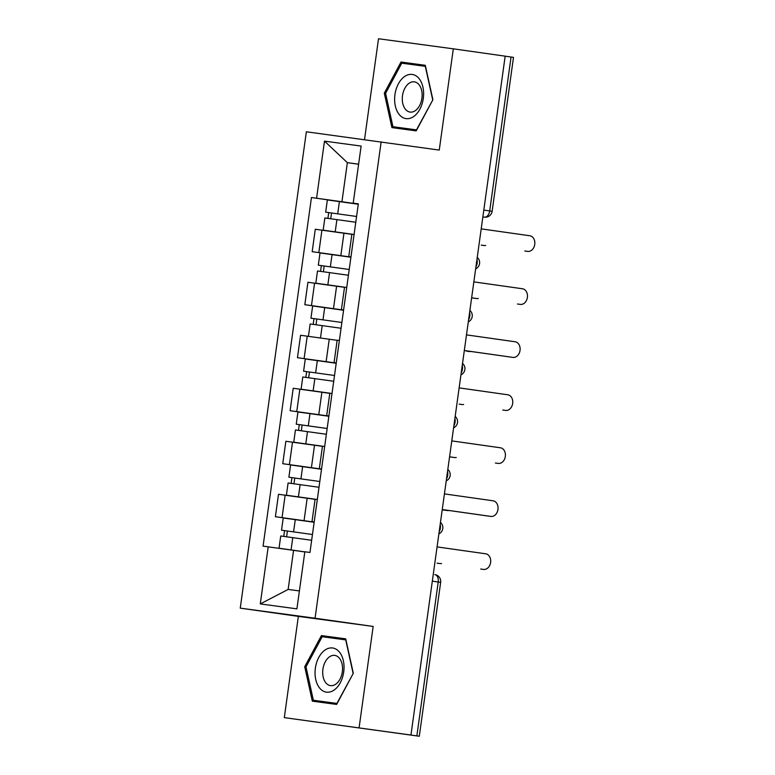 <?xml version="1.0" encoding="UTF-8"?>
<svg xmlns="http://www.w3.org/2000/svg" width="775" height="775" viewBox="0 0 775 775"><rect width="100%" height="100%" fill="white"/><g stroke="black" fill="none" stroke-linecap="round" stroke-linejoin="round"><path stroke-width="1.16" d="M284.309 717.631L410.963 735.049L505.164 56.168L453.307 48.825L439.26 150.079L306.358 131.779L240.25 608.143L298.356 616.377L284.309 717.631L419.294 736.25L416.863 735.892L438.214 581.977A6.859 4.398 -81.9 0 0 434.814 574.595A6.859 4.398 -81.9 0 0 434.794 574.595L434.814 574.595A6.859 6.859 0 0 1 440.655 582.335L432.314 581.143M453.307 48.825L378.51 38.75L364.521 139.607M359.106 727.696L373.162 626.442L315.057 618.217L381.155 141.844M410.963 735.049L416.863 735.892M505.164 56.178L513.496 57.369L492.135 211.294L489.703 210.936L511.064 57.021M351.86 234.321L315.28 229.255L312.17 251.681L350.949 257.058M352.751 234.312L323.165 230.185L354.088 234.476L351.869 234.205L348.76 256.632L350.968 256.912M350.93 257.174L312.17 251.681M350.959 256.961L348.76 256.632M344.497 287.322L307.927 282.265L304.817 304.691L343.596 310.068M344.507 287.263L315.812 283.195L346.725 287.486L344.517 287.205L341.407 309.632L343.616 309.913M343.577 310.174L304.817 304.691M343.606 309.971L341.407 309.632M337.144 340.332L300.574 335.265L297.464 357.692L336.243 363.068M339.373 340.496L337.164 340.215L334.054 362.642L336.263 362.923M336.224 363.184L297.464 357.692M336.253 362.971L334.054 362.642M329.792 393.332L293.221 388.275L290.102 410.702L328.881 416.078M330.692 393.322L301.097 389.205L332.02 393.497L329.811 393.216L326.692 415.642L328.91 415.923M328.871 416.185L290.102 410.702M328.9 415.981L326.692 415.642M322.439 446.342L285.859 441.275L282.749 463.702L321.528 469.078M322.448 446.284L293.744 442.205L324.667 446.497L322.448 446.226L319.339 468.652L321.548 468.933M321.518 469.195L282.749 463.702M321.548 468.982L319.339 468.652M315.086 499.352L278.506 494.285L275.396 516.712L314.175 522.088M315.977 499.333L286.392 495.215L317.304 499.507L315.096 499.226L311.986 521.653L314.195 521.933M314.156 522.195L275.396 516.712M314.185 521.992L311.986 521.653M358.612 164.252L347.365 162.663L341.94 201.733L358.302 204.048M358.321 203.961L353.206 203.157L361.131 146.078L324.493 141.137L347.365 162.663L358.622 164.174M304.808 551.936L293.57 550.347L288.145 589.426L260.274 603.919L296.912 608.85L304.837 551.771L309.961 552.459L358.331 203.844L353.206 203.157M260.274 603.919L268.198 546.84L293.57 550.347M341.94 201.733L311.453 197.528L263.074 546.143L268.198 546.84M316.578 198.226L324.493 141.137M240.25 608.143L315.057 618.217M416.204 130.878L432.905 99.723L425.301 65.303L401.004 62.029L384.303 93.184L391.908 127.604L416.204 130.878M298.356 616.377L373.162 626.442M336.621 704.427L353.313 673.272L345.718 638.842L321.422 635.577L304.72 666.723L312.315 701.152L336.621 704.427M288.145 589.426L299.402 590.938M358.292 204.164L311.453 197.528M425.32 65.381L411.951 63.579L411.467 64.48M402.613 128.078L402.835 129.076M432.896 99.733L416.485 129.88L392.944 126.713L385.582 93.358L384.303 93.184M411.951 63.579L401.004 62.029M345.737 638.92L332.359 637.127L331.874 638.028M323.02 701.627L323.243 702.625M353.313 673.272L336.902 703.429L313.362 700.251L305.999 666.897L304.72 666.723M332.359 637.127L321.422 635.577M524.898 251.013A7.886 6.055 -82.3 0 1 524.859 251.013A7.886 6.055 -82.3 0 1 524.83 251.003L527.668 251.391A7.886 6.055 97.7 0 0 527.697 251.391A7.886 6.055 97.7 0 0 534.75 244.406A7.886 6.055 97.7 0 0 529.838 235.755L481.198 228.867M325.665 212.176L356.577 216.467L325.665 212.176L327.36 199.94L358.282 204.242M330.741 218.744L331.545 212.98M481.275 245.142A7.886 6.055 -82.3 0 1 481.246 245.142L484.055 245.52A7.886 6.055 97.7 0 0 484.084 245.52A7.886 6.055 97.7 0 0 485.673 245.462M355.783 222.251L324.861 217.949L323.165 230.185M484.084 245.52L481.246 245.142A7.886 6.055 -82.3 0 1 481.217 245.132L484.055 245.52M327.912 218.356L328.707 212.621M517.535 304.023A7.886 6.055 -82.3 0 1 517.506 304.013A7.886 6.055 -82.3 0 1 517.477 304.013L520.306 304.391A7.886 6.055 97.7 0 0 520.345 304.401A7.886 6.055 97.7 0 0 527.387 297.406A7.886 6.055 97.7 0 0 522.476 288.765L473.845 281.877M510.183 357.023A7.886 6.055 -82.3 0 1 510.153 357.023A7.886 6.055 -82.3 0 1 510.124 357.013L464.322 350.532M464.322 350.513L512.953 357.401A7.886 6.055 97.7 0 0 512.982 357.401A7.886 6.055 97.7 0 0 520.035 350.416A7.886 6.055 97.7 0 0 515.123 341.765L466.492 334.877M404.695 76.444A22.301 14.299 -81.9 0 0 395.318 105.913A22.301 14.299 -81.9 0 0 413.559 116.608A22.301 14.299 -81.9 0 0 422.937 87.139A22.301 14.299 -81.9 0 0 404.695 76.444M409.171 83.216A15.268 9.794 -81.9 0 0 402.293 99.578A15.268 9.794 -81.9 0 0 410.072 112.075A15.268 9.794 -81.9 0 0 415.245 110.709A15.268 9.794 -81.9 0 0 422.123 94.347A15.268 9.794 -81.9 0 0 414.354 81.85A15.268 9.794 -81.9 0 0 409.171 83.216M416.688 129.977L392.944 126.713M385.582 93.358L401.76 63.172L425.301 66.34L432.673 99.694M325.103 649.993A22.301 14.299 -81.9 0 0 315.735 679.462A22.301 14.299 -81.9 0 0 333.977 690.157A22.301 14.299 -81.9 0 0 343.344 660.678A22.301 14.299 -81.9 0 0 325.103 649.993M329.588 656.764A15.268 9.794 -81.9 0 0 322.7 673.126A15.268 9.794 -81.9 0 0 330.479 685.623A15.268 9.794 -81.9 0 0 335.662 684.257A15.268 9.794 -81.9 0 0 342.54 667.895A15.268 9.794 -81.9 0 0 334.761 655.398A15.268 9.794 -81.9 0 0 329.588 656.764M337.096 703.526L313.362 700.251M305.999 666.897L322.177 636.721L345.718 639.888L353.08 673.243M349.225 269.487L318.312 265.186L320.007 252.95L350.92 257.242M349.225 269.477L318.312 265.186M323.388 271.744L324.192 265.99M344.517 287.244L320.23 283.805L345.398 287.312M471.636 297.803L476.693 298.52A7.886 6.055 97.7 0 0 476.732 298.52A7.886 6.055 97.7 0 0 478.32 298.462M348.43 275.251L317.508 270.959L315.812 283.195M476.732 298.52L473.893 298.142A7.886 6.055 -82.3 0 1 473.893 298.142A7.886 6.055 -82.3 0 1 473.864 298.142L471.636 297.823M320.559 271.357L321.354 265.622M310.949 318.186L341.872 322.478L310.949 318.186L312.654 305.951L343.567 310.252M316.035 324.754L316.83 318.99M339.373 340.487L338.045 340.322M466.502 351.143L466.54 351.153A7.886 6.055 -82.3 0 1 466.54 351.153A7.886 6.055 -82.3 0 1 466.502 351.143L469.34 351.53A7.886 6.055 97.7 0 0 469.369 351.53A7.886 6.055 97.7 0 0 470.968 351.472M341.068 328.261L310.155 323.96L308.45 336.195M313.197 324.367L314.001 318.632M502.83 410.033A7.886 6.055 -82.3 0 1 502.801 410.023A7.886 6.055 -82.3 0 1 502.762 410.023L505.6 410.401A7.886 6.055 97.7 0 0 505.629 410.411A7.886 6.055 97.7 0 0 512.682 403.417A7.886 6.055 97.7 0 0 507.77 394.775L459.129 387.887M495.477 463.033A7.886 6.055 -82.3 0 1 495.438 463.033A7.886 6.055 -82.3 0 1 495.409 463.033L498.248 463.411A7.886 6.055 97.7 0 0 498.277 463.411A7.886 6.055 97.7 0 0 505.329 456.427A7.886 6.055 97.7 0 0 500.417 447.785L451.777 440.888M442.254 509.524L490.895 516.412A7.886 6.055 97.7 0 0 490.924 516.421L488.085 516.034A7.886 6.055 -82.3 0 1 488.085 516.034A7.886 6.055 -82.3 0 1 488.056 516.034L442.254 509.543M490.924 516.421A7.886 6.055 97.7 0 0 497.967 509.427A7.886 6.055 97.7 0 0 493.055 500.786L444.424 493.898M303.597 371.196L334.519 375.488L303.597 371.196L305.292 358.961L336.214 363.252M308.683 377.754L309.477 372M459.217 404.162A7.886 6.055 -82.3 0 1 459.178 404.153A7.886 6.055 -82.3 0 1 459.149 404.153L461.987 404.531A7.886 6.055 97.7 0 0 462.016 404.54A7.886 6.055 97.7 0 0 463.605 404.482M333.715 381.261L302.793 376.97L301.097 389.205M305.844 377.367L306.638 371.642M327.157 428.507L296.244 424.196L297.939 411.971L328.862 416.262M327.166 428.488L296.244 424.196M301.32 430.764L302.124 425M322.448 446.264L298.162 442.816L323.33 446.332M449.568 456.824L454.634 457.541A7.886 6.055 97.7 0 0 454.663 457.541A7.886 6.055 97.7 0 0 456.252 457.483M326.362 434.271L295.44 429.97L293.744 442.205M451.864 457.163A7.886 6.055 -82.3 0 1 451.825 457.163A7.886 6.055 -82.3 0 1 451.796 457.153L449.568 456.843M298.491 430.377L299.286 424.642M288.891 477.206L319.804 481.498L288.891 477.206L290.586 464.971L321.499 469.262M293.967 483.765L294.771 478.01M442.215 509.824L447.272 510.541A7.886 6.055 97.7 0 0 447.311 510.551A7.886 6.055 97.7 0 0 448.899 510.493M319.009 487.272L288.087 482.98L286.392 495.215M444.501 510.173A7.886 6.055 -82.3 0 1 444.472 510.163A7.886 6.055 -82.3 0 1 444.443 510.163L442.215 509.843M291.138 483.377L291.933 477.652M480.703 569.044L480.733 569.044A7.886 6.055 -82.3 0 1 480.733 569.044A7.886 6.055 -82.3 0 1 480.703 569.044L483.532 569.422A7.886 6.055 97.7 0 0 483.571 569.422A7.886 6.055 97.7 0 0 490.614 562.437A7.886 6.055 97.7 0 0 485.702 553.796L437.071 546.908M281.528 530.207L312.451 534.498L281.528 530.207L283.233 517.981L314.146 522.273M286.614 536.775L287.409 531.011M304.817 551.868L279.039 548.216L304.817 551.887M437.148 563.173A7.886 6.055 -82.3 0 1 437.119 563.173L439.919 563.551A7.886 6.055 97.7 0 0 439.948 563.551A7.886 6.055 97.7 0 0 441.547 563.493M311.647 540.282L280.734 535.98L279.039 548.216M439.948 563.551L437.119 563.173A7.886 6.055 -82.3 0 1 437.09 563.163L439.919 563.551M283.776 536.387L284.58 530.652M439.163 531.805A6.859 4.398 -81.9 0 0 440.365 528.23A6.859 4.398 -81.9 0 0 440.181 524.472M446.516 478.795A6.859 4.398 -81.9 0 0 447.718 475.23A6.859 4.398 -81.9 0 0 447.533 471.471M453.879 425.795A6.859 4.398 -81.9 0 0 455.07 422.22A6.859 4.398 -81.9 0 0 454.886 418.461M461.232 372.785A6.859 4.398 -81.9 0 0 462.423 369.22A6.859 4.398 -81.9 0 0 462.249 365.461M468.584 319.784A6.859 4.398 -81.9 0 0 469.786 316.21A6.859 4.398 -81.9 0 0 469.602 312.451M475.937 266.774A6.859 4.398 -81.9 0 0 477.138 263.2A6.859 4.398 -81.9 0 0 476.954 259.451M482.854 216.922L484.394 217.145A6.859 5.26 -82.3 0 0 484.423 217.145L484.394 217.145A6.859 4.398 -81.9 0 0 489.703 210.936L483.803 210.102M304.062 520.655L307.171 498.228M311.414 467.645L314.534 445.218M318.777 414.644L321.887 392.218M326.13 361.634L329.239 339.208M333.483 308.634L336.592 286.207M340.835 255.624L343.955 233.197M289.404 464.603L292.514 442.176M296.757 411.593L299.867 389.166M304.11 358.593L307.22 336.166M311.463 305.582L314.582 283.156M318.825 252.582L321.935 230.156M282.042 517.603L285.161 495.177M524.859 251.013L527.697 251.391L524.83 251.003M337.706 213.822L339.402 201.587M335.207 231.832L336.902 219.596M520.306 304.391L517.477 304.013M330.344 266.823L332.049 254.597M327.854 284.832L329.549 272.606M473.864 298.142L476.693 298.52M322.991 319.833L324.686 307.597M320.492 337.842L322.197 325.607M505.6 410.401L502.762 410.023L505.629 410.411M490.895 516.412L488.056 516.034M315.638 372.833L317.333 360.608M313.139 390.842L314.834 378.617M308.285 425.843L309.981 413.608M305.786 443.852L307.481 431.617M451.796 457.153L454.634 457.541M300.933 478.843L302.628 466.618M298.433 496.853L300.128 484.627M293.57 531.853L295.275 519.618M291.071 549.863L292.776 537.627M475.656 268.847A6.859 6.859 0 0 0 477.235 257.407M468.294 321.848A6.859 6.859 0 0 0 469.882 310.417M460.941 374.858A6.859 6.859 0 0 0 462.53 363.417M453.588 427.858A6.859 6.859 0 0 0 455.177 416.427M446.235 480.868A6.859 6.859 0 0 0 447.814 469.427M438.873 533.868A6.859 6.859 0 0 0 440.462 522.437M440.655 582.335L419.294 736.25M484.423 217.145A6.859 6.859 0 0 0 492.135 211.294M520.345 304.401L517.506 304.013M451.825 457.163L454.663 457.541"/></g></svg>
